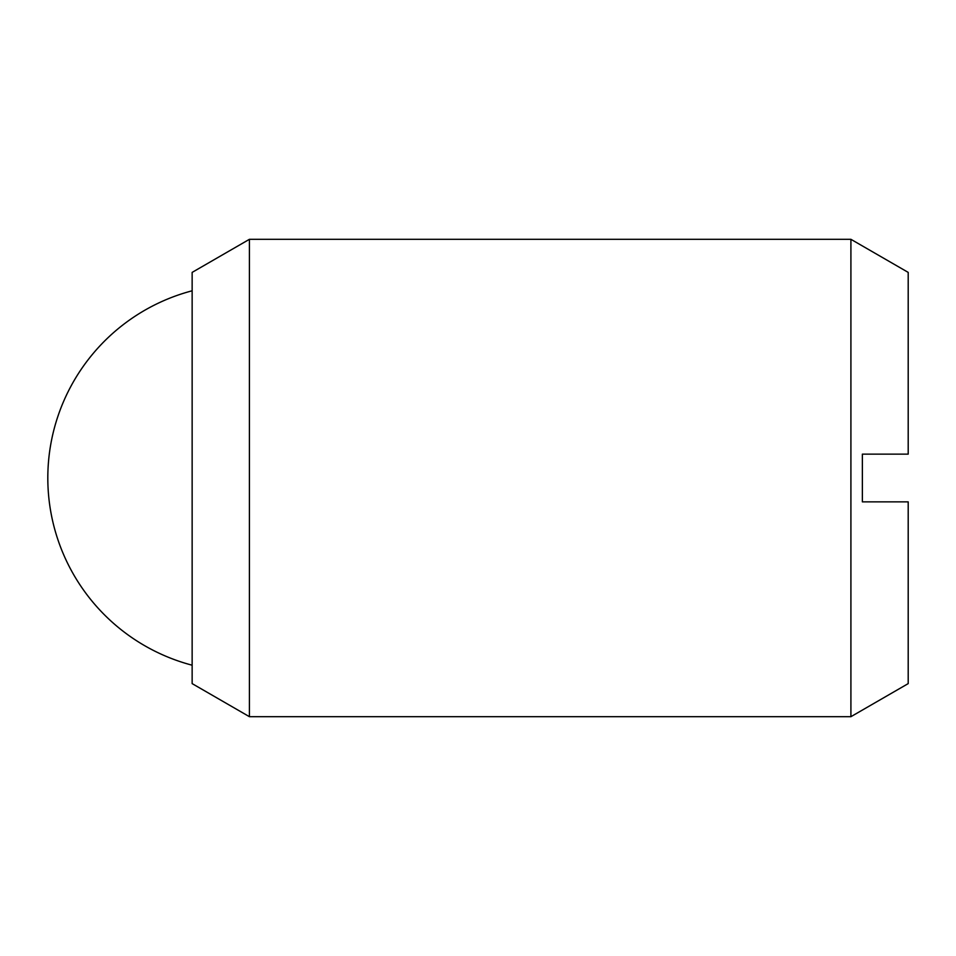 <?xml version="1.0" encoding="UTF-8"?>
<svg xmlns="http://www.w3.org/2000/svg" width="956" height="956" viewBox="0 0 956 956"><rect width="100%" height="100%" fill="white"/><g stroke="black" fill="none" stroke-linecap="round" stroke-linejoin="round"><path stroke-width="0.72" stroke-dasharray="4.78 3.58" d="M192.144 683.612L192.144 272.388M249.42 716.689L249.42 239.311M850.912 716.689L850.912 239.311M908.2 272.388L908.2 454.136L862.372 454.136L862.372 501.864L908.2 501.864L908.2 683.612M192.144 478L192.144 290.791L192.144 478"/><path stroke-width="1.43" d="M249.42 478L249.42 716.689L850.912 716.689L850.912 239.311L249.42 239.311L249.42 478M249.42 239.311L192.144 272.388L192.144 683.612L249.42 716.689M850.912 239.311L908.2 272.388L908.2 454.136L862.372 454.136L862.372 501.864L908.2 501.864L908.2 683.612L850.912 716.689M192.144 290.791A193.578 193.578 0 0 0 192.144 665.209"/></g></svg>

